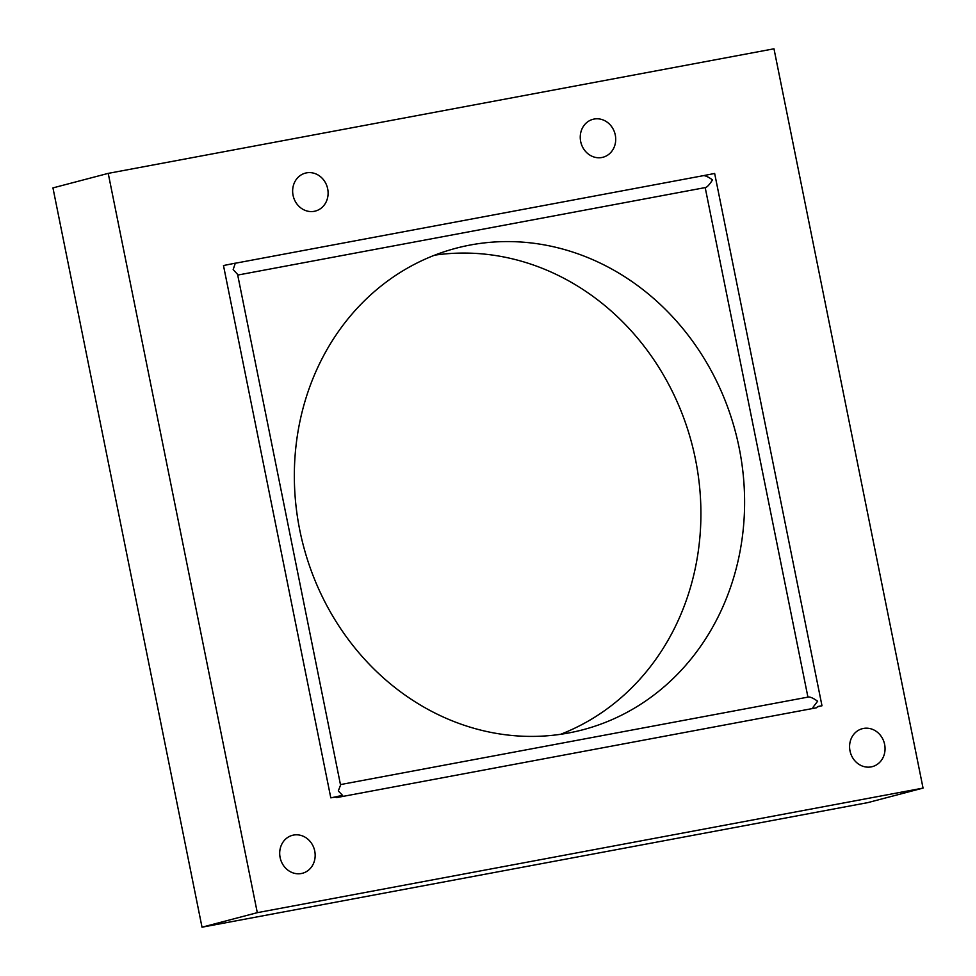 <?xml version="1.0" encoding="UTF-8"?>
<svg xmlns="http://www.w3.org/2000/svg" width="976" height="976" viewBox="0 0 976 976"><rect width="100%" height="100%" fill="white"/><g stroke="black" fill="none" stroke-linecap="round" stroke-linejoin="round"><path stroke-width="1.46" d="M108.226 173.374L773.98 48.8L923.052 788.096L867.774 802.626L202.02 927.2L52.948 187.904L108.226 173.374L257.298 912.67L202.02 927.2M257.298 912.67L923.052 788.096M314.248 211.316A19.618 17.605 -104.7 0 1 293.203 195.944A19.618 17.605 -104.7 0 1 305.39 173.118A19.618 17.605 -104.7 0 1 327.399 187.624A19.618 17.605 -104.7 0 1 315.358 211.06A19.618 17.605 -104.7 0 1 314.248 211.316M601.863 157.502A19.618 17.605 -104.7 0 1 580.805 142.13A19.618 17.605 -104.7 0 1 592.993 119.304A19.618 17.605 -104.7 0 1 615.002 133.81A19.618 17.605 -104.7 0 1 602.973 157.246A19.618 17.605 -104.7 0 1 601.863 157.502M568.666 732.964A248.978 223.394 -104.7 0 1 301.474 537.959A248.978 223.394 -104.7 0 1 456.207 248.185A248.978 223.394 -104.7 0 1 735.538 432.234A248.978 223.394 -104.7 0 1 582.745 729.804A248.978 223.394 -104.7 0 1 568.666 732.964M871.202 766.892A19.618 17.605 -104.7 0 1 850.145 751.52A19.618 17.605 -104.7 0 1 862.333 728.694A19.618 17.605 -104.7 0 1 884.341 743.187A19.618 17.605 -104.7 0 1 872.312 766.636A19.618 17.605 -104.7 0 1 871.202 766.892M301.316 873.52A19.618 17.605 -104.7 0 1 280.258 858.16A19.618 17.605 -104.7 0 1 292.446 835.322A19.618 17.605 -104.7 0 1 314.455 849.828A19.618 17.605 -104.7 0 1 302.426 873.276A19.618 17.605 -104.7 0 1 301.316 873.52M434.686 255.163A248.978 223.394 -104.7 0 1 691.85 443.714A248.978 223.394 -104.7 0 1 560.578 734.306M703.415 175.656L703.501 175.631C705.502 175.607 708.503 177.022 712.504 179.889C709.845 184.122 707.612 186.648 705.794 187.477L237.717 275.073M335.451 797.075L330.803 797.843L223.48 265.545L235.314 263.154L233.166 269.583L237.571 274.378L340.563 785.119L338.294 790.938L342.613 795.44L338.086 796.294A6.039 2.66 79.4 0 1 336.903 797.538A6.039 2.66 79.4 0 1 336.818 797.551A6.039 2.66 79.4 0 1 335.366 797.002L338.086 796.294M817.29 706.88L821.987 705.758L817.424 706.6A6.039 2.66 79.4 0 1 816.253 707.844A6.039 2.66 79.4 0 1 816.168 707.856L336.818 797.551M812.898 707.441L817.632 701.244C813.63 698.377 810.629 696.962 808.616 696.986L340.453 784.594M821.987 705.758L714.652 173.46L703.452 175.643M330.803 797.843L342.613 795.44M235.326 263.239L703.501 175.631M705.197 187.599L807.933 697.12"/></g></svg>
